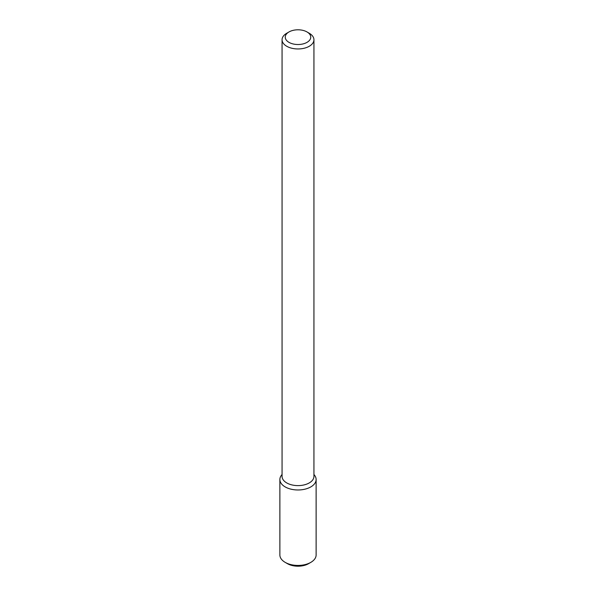 <?xml version="1.0" encoding="UTF-8"?>
<svg xmlns="http://www.w3.org/2000/svg" width="596" height="596" viewBox="0 0 596 596"><rect width="100%" height="100%" fill="white"/><g stroke="black" fill="none" stroke-linecap="round" stroke-linejoin="round"><path stroke-width="0.89" d="M313.936 474.453L314.546 475.243A18.126 10.467 180 0 1 310.814 486.91A18.126 10.467 180 0 1 287.719 488.131A18.126 10.467 180 0 1 281.454 475.243L282.064 474.453M307.014 31.953L309.264 33.257A15.936 9.201 180 0 1 313.936 39.761L313.936 476.413A15.936 9.201 180 0 1 309.264 482.916A15.936 9.201 180 0 1 291.906 484.913A15.936 9.201 180 0 1 282.064 476.413L282.064 39.761A15.936 9.201 180 0 1 286.736 33.257L288.986 31.953A12.747 7.361 180 0 1 307.014 31.953A12.747 7.361 180 0 1 307.014 42.361A12.747 7.361 180 0 1 288.986 42.361A12.747 7.361 180 0 1 288.986 31.953M313.936 39.761A15.936 9.201 180 0 1 309.264 46.264A15.936 9.201 180 0 1 291.906 48.261A15.936 9.201 180 0 1 282.064 39.761M313.936 474.528A18.126 10.467 180 0 1 316.126 479.512A18.126 10.467 180 0 1 310.814 486.91A18.126 10.467 180 0 1 291.064 489.182A18.126 10.467 180 0 1 279.874 479.512A18.126 10.467 180 0 1 282.064 474.528M316.126 479.512L316.126 554.973A18.126 10.467 180 0 1 310.814 562.371A18.126 10.467 180 0 1 285.186 562.371A18.126 10.467 180 0 1 279.874 554.973L279.874 479.512M308.564 563.674L310.814 562.371L308.564 563.674A14.937 8.627 180 0 1 287.436 563.674L285.186 562.371"/></g></svg>
